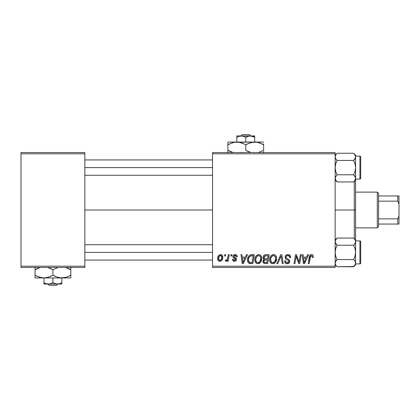 <?xml version="1.0" encoding="UTF-8"?>
<svg xmlns="http://www.w3.org/2000/svg" width="420" height="420" viewBox="0 0 420 420"><rect width="100%" height="100%" fill="white"/><g stroke="black" fill="none" stroke-linecap="round" stroke-linejoin="round"><path stroke-width="0.63" d="M84.851 210L212.552 210L84.851 210M212.552 267.466L335.149 267.466L335.149 266.191L212.552 266.191L212.552 153.809L335.149 153.809L335.149 266.191L335.149 152.534L212.552 152.534L335.149 152.534L335.149 153.809L212.552 153.809L212.552 152.534L212.552 266.191L335.149 266.191L335.149 267.466L212.552 267.466L212.552 266.191L212.552 267.466M228.322 254.698L227.393 259.051L226.59 260.132L225.692 260.064L225.325 261.077L226.469 261.146L227.462 259.854L227.225 261.198L228.17 261.198L229.268 254.698L228.322 254.698L227.855 257.297C227.803 258.673 227.241 259.66 226.165 260.269L225.692 260.064L225.325 261.077L225.955 261.314L227.462 259.854L227.225 261.198L228.17 261.198L229.268 254.698L228.322 254.698M231.011 254.698L230.795 255.974L231.746 255.974L231.94 254.698L231.011 254.698L230.795 255.974L231.746 255.974L231.94 254.698L231.011 254.698M251.701 254.698L249.916 255.055L248.53 256.347L247.653 258.458L247.585 261.062L247.9 262.106L248.966 263.309L252.835 263.634L254.347 254.698L250.268 254.909C248.367 256.006 247.443 257.696 247.501 259.975C247.385 261.644 248.042 262.826 249.47 263.519L252.835 263.634L254.347 254.698L251.701 254.698M258.709 254.578L256.316 255.654L255.339 257.15L254.867 258.877L254.961 261.172L255.518 262.463L257.549 263.734L259.387 263.392L260.3 262.689L261.125 261.513L261.718 259.497L261.739 257.759L261.125 255.98L260.033 254.909L258.709 254.578C256.095 255.203 254.793 256.93 254.814 259.77C254.751 262.038 255.78 263.361 257.901 263.75L260.552 262.4L261.776 258.447C261.791 256.242 260.767 254.956 258.709 254.578M273.567 254.578L271.178 255.654L270.202 257.15L269.724 258.877L269.824 261.172L270.375 262.463L272.407 263.734L274.244 263.392L275.158 262.689L275.982 261.513L276.575 259.497L276.596 257.759L275.987 255.98L274.89 254.909L273.567 254.578C270.953 255.203 269.656 256.93 269.671 259.77C269.608 262.038 270.637 263.361 272.758 263.75L275.415 262.4L276.638 258.447C276.649 256.242 275.625 254.956 273.567 254.578M287.915 254.578L285.936 255.287L285.122 256.935L285.684 258.92L288.293 260.5L288.808 261.209L288.351 262.411L287.117 262.7L285.852 262.017L285.579 260.873L284.65 260.967L285.059 262.631L286.739 263.718L289.049 263.13L289.742 261.088L288.929 259.602L286.282 257.901L286.188 256.484L286.892 255.817L288.335 255.665L289.454 256.295L289.758 257.712L290.687 257.607L290.047 255.392L287.915 254.578C286.214 254.657 285.28 255.533 285.112 257.208C285.143 258.421 285.731 259.25 286.876 259.707L288.477 260.636L288.829 261.434L287.285 262.705C286.235 262.658 285.668 262.117 285.574 261.077L284.644 261.161C284.765 262.789 285.637 263.65 287.254 263.75C288.803 263.702 289.637 262.909 289.758 261.377L288.703 259.423L286.282 257.901L286.041 257.119C286.199 256.116 286.802 255.617 287.858 255.623L289.517 256.399L289.758 257.712L290.687 257.607C290.714 255.691 289.79 254.683 287.915 254.578M313.325 256.552L313.094 255.439L312.249 254.698L311.036 254.625L309.918 255.365L308.201 263.634L309.141 263.634L310.58 256.074L311.152 255.659L312.007 255.801L312.307 257.481L313.241 257.365L313.325 256.552C313.32 255.318 312.711 254.657 311.493 254.578C310.149 254.793 309.419 255.628 309.309 257.082L308.201 263.634L309.141 263.634L310.212 257.308L311.435 255.623L312.396 256.704L312.307 257.481L313.241 257.365L313.325 256.552M307.676 254.698L306.579 257.135L303.408 257.135L303.109 254.698L302.174 254.698L303.397 263.634L304.531 263.634L308.684 254.698L307.676 254.698L306.579 257.135L303.408 257.135L303.109 254.698L302.174 254.698L303.397 263.634L304.531 263.634L308.684 254.698L307.676 254.698M300.31 254.698L299.066 262.269L296.489 254.698L295.512 254.698L293.995 263.634L294.94 263.634L296.184 256.048L298.741 263.634L299.723 263.634L301.25 254.698L300.31 254.698L299.066 262.269L296.489 254.698L295.512 254.698L293.995 263.634L294.94 263.634L296.184 256.048L298.741 263.634L299.723 263.634L301.25 254.698L300.31 254.698M280.665 254.698L276.759 263.634L277.756 263.634L281.106 255.974L282.277 263.634L283.217 263.634L281.852 254.698L280.665 254.698L276.759 263.634L277.756 263.634L281.106 255.974L282.277 263.634L283.217 263.634L281.852 254.698L280.665 254.698M265.629 254.698L264.154 255.181L263.24 256.447L263.114 258.038L264.17 259.282L263.225 260.18L262.999 262.091L264.17 263.487L267.697 263.634L269.209 254.698L265.629 254.698C264.022 254.903 263.167 255.827 263.057 257.476L264.17 259.282L262.941 261.461L264.17 263.487L267.697 263.634L269.209 254.698L265.629 254.698M246.498 254.698L245.401 257.135L242.225 257.135L241.925 254.698L240.991 254.698L242.214 263.634L243.353 263.634L247.506 254.698L246.498 254.698L245.401 257.135L242.225 257.135L241.925 254.698L240.991 254.698L242.214 263.634L243.353 263.634L247.506 254.698L246.498 254.698M237.284 256.783L237.059 255.67L236.345 254.888L234.859 254.588L233.546 255.05L232.911 256.058L232.984 257.098L235.384 258.977L235.536 259.697L235.242 260.258L234.318 260.484L233.662 260.148L233.336 259.224L232.407 259.34L232.864 260.663L233.714 261.203L234.896 261.287L235.909 260.815L236.397 260.022L236.182 258.484L233.909 256.83L234.181 255.628L235.678 255.544L236.355 257.019L237.284 256.783C237.221 255.371 236.481 254.636 235.064 254.578C233.777 254.594 233.042 255.218 232.869 256.463L233.336 257.644L235.447 259.082L235.541 259.607L234.565 260.5L233.336 259.224L232.407 259.34C232.517 260.626 233.221 261.282 234.523 261.314C235.715 261.261 236.366 260.642 236.471 259.466L233.798 256.389L235.022 255.392L236.355 257.019L237.284 256.783M224.742 254.698L224.527 255.974L225.477 255.974L225.671 254.698L224.742 254.698L224.527 255.974L225.477 255.974L225.671 254.698L224.742 254.698M220.558 254.578L218.678 255.497L217.697 257.911L217.917 260.033L218.484 260.82L219.587 261.303L220.532 261.224L221.765 260.389L222.737 257.875L222.227 255.371L220.558 254.578C218.573 255.077 217.607 256.415 217.66 258.594C217.623 260.169 218.342 261.077 219.828 261.314C221.876 260.82 222.857 259.439 222.768 257.171C222.768 255.638 222.028 254.777 220.558 254.578M21 267.466L84.851 267.466L84.851 266.191L21 266.191L21 153.809L84.851 153.809L84.851 266.191L84.851 152.534L21 152.534L84.851 152.534L84.851 153.809L21 153.809L21 152.534L21 266.191L84.851 266.191L84.851 267.466L21 267.466L21 266.191L21 267.466M303.86 260.426L303.539 258.179L306.07 258.179L304.096 262.658L303.539 258.179L306.07 258.179L304.096 262.658L304.054 262.096M298.541 260.437L298.347 259.833M296.662 257.801L296.777 258.153M296.987 258.772L297.077 259.04M285.122 256.935L285.112 257.208M285.353 258.4L285.558 258.757M286.876 259.707L288.094 260.379M285.852 262.017L285.695 261.723M284.687 261.676L284.828 262.169M288.278 259.156L287.584 258.778M288.792 255.796L289.207 256.032M280.429 257.607L280.922 256.431M273.121 254.615L272.685 254.714M271.871 255.092L271.509 255.35M270.837 262.993L271.11 263.219M274.244 263.392L274.88 262.957M273.845 262.427L272.538 262.689L271.435 262.154L270.601 259.87C270.543 257.639 271.514 256.226 273.499 255.623C274.985 255.906 275.719 256.83 275.709 258.4L274.68 261.713L272.79 262.705C271.294 262.416 270.564 261.471 270.601 259.87L270.979 257.796L272.192 256.09L273.499 255.623L274.843 256.163L275.683 257.906L275.489 260.153L274.68 261.713L273.336 262.637M263.319 258.562L263.687 258.993M265.892 255.749L268.091 255.743L267.582 258.757L265.608 258.757C264.621 258.851 264.075 258.431 263.986 257.502L265.435 255.791L268.091 255.743L267.582 258.757L265.015 258.72L264.143 258.221L264.274 256.505L264.931 255.948L266.117 255.743M264.401 262.463L263.865 261.424L264.38 260.174L267.404 259.802L266.931 262.589L265.34 262.589C264.437 262.678 263.949 262.29 263.865 261.424L264.721 259.975L267.404 259.802L266.931 262.589L264.285 262.39M264.721 259.975L265.104 259.87M260.321 255.092L260.033 254.909M258.263 254.615L257.822 254.714M254.935 258.431L254.867 258.877M254.846 260.474L254.961 261.172M258.988 262.427L257.68 262.689L256.573 262.154L255.743 259.87C255.685 257.639 256.651 256.226 258.641 255.623C260.122 255.906 260.857 256.83 260.852 258.4L259.822 261.713L257.933 262.705C256.436 262.416 255.707 261.471 255.743 259.87L256.121 257.796L257.329 256.09L258.641 255.623L259.985 256.163L260.82 257.906L260.631 260.153L259.822 261.713L258.478 262.637M242.676 260.426L242.356 258.179L244.892 258.179L242.912 262.658L242.356 258.179L244.892 258.179L242.912 262.658L242.818 261.539M251.339 254.704L250.976 254.741M248.756 256.037L248.53 256.347M248.525 262.988L248.966 263.309M250.719 262.589L249.548 262.442L248.425 260.033C248.372 257.402 249.575 255.969 252.037 255.743L253.228 255.743L252.073 262.589L249.548 262.442L248.987 262.028L248.435 260.384L248.682 258.227L250.052 256.174L253.228 255.743L252.073 262.589L250.425 262.584M236.066 255.875L235.022 255.392M235.998 258.269L236.355 258.82M235.909 260.815L235.604 261.041M233.357 259.471L233.515 259.943M234.68 258.5L233.987 258.111M235.94 254.709L236.345 254.888M236.691 255.161L237.153 255.906M227.855 257.297L227.766 257.743M222.763 256.93L222.484 255.775M221.487 254.777L221.036 254.625M218.332 255.969L217.817 257.234M217.67 258.253L217.66 258.594M218.484 260.82L218.883 261.098M222.763 257.523L222.768 257.171M219.403 260.395L218.846 259.844L218.589 258.599L219.371 256.069L220.553 255.392L221.844 257.271C221.933 258.909 221.272 259.985 219.87 260.5L218.589 258.599C218.537 257.003 219.188 255.932 220.553 255.392L221.723 256.368L221.739 258.3L220.815 260.127L220.001 260.495L219.266 260.316M270.869 261.34L270.711 260.862M256.006 261.34L255.848 260.862M248.635 261.424L248.535 261.083M250.052 256.174L250.677 255.896M354.302 210L355.582 210L355.582 180.033L355.582 239.967L355.582 210L354.302 210L354.302 181.309L354.302 210L335.149 210L354.302 210L354.302 238.691L354.302 210M336.777 181.65L337.071 181.954L353.656 181.954L337.071 181.954L335.149 180.033L337.071 181.954L335.69 180.222L335.149 178.369L335.291 179.303L335.286 177.44L337.071 174.778L353.656 174.778L355.042 176.516L355.582 178.369L355.441 177.434L355.441 179.298L353.656 181.954L355.042 180.222M355.582 180.033L355.582 178.369L355.047 180.212L353.656 181.954L355.582 180.033L355.582 167.601L355.042 171.297L353.656 174.778L337.071 174.778L335.685 171.292L335.149 167.601L335.685 163.905L337.071 160.424L353.656 160.424L355.047 163.91L355.582 167.601L355.582 155.174L353.656 153.248L355.042 154.985L355.582 156.839L355.047 158.681L353.656 160.424L337.071 160.424L335.69 158.692L335.149 156.839L335.685 154.996L337.071 153.248L353.656 153.248L355.042 154.985L355.582 156.839L355.582 155.174L353.656 153.248L337.071 153.248L335.149 155.174M354.118 175.266L355.042 176.521M335.506 179.876L335.286 177.44L337.071 174.778L335.685 171.292L335.149 167.601L335.685 163.905L337.071 160.424L335.685 158.686L336.609 159.941M354.118 159.941L355.441 157.773L353.656 160.424L355.047 163.91L355.582 167.601L355.582 156.839L355.042 158.692L354.118 159.941M359.924 156.109L359.924 179.099A0.766 0.766 0 0 0 360.691 178.332L360.691 156.875A0.766 0.766 0 0 0 359.924 156.109L355.582 156.109L359.924 156.109A0.766 0.766 0 0 1 360.691 156.875L360.691 178.332A0.766 0.766 0 0 1 359.924 179.099L359.924 156.109M355.582 179.099L359.924 179.099L355.582 179.099M335.149 156.786L335.291 157.773L335.149 156.839L335.669 155.017M335.58 158.492L335.149 156.839M355.582 178.421L355.047 176.526M337.071 181.954L335.286 179.298M355.441 177.434L353.656 174.778L355.042 171.297L355.582 167.601L355.582 178.369M353.955 153.552L353.656 153.248M335.496 158.319L335.685 158.681L335.496 158.319M212.552 167.601L84.851 167.601L212.552 167.601M355.231 158.319L355.047 158.681M335.506 155.332L335.659 155.043M335.538 176.799L335.685 176.526M84.851 252.399L212.552 252.399L84.851 252.399M335.291 264.107L335.685 265.01L335.149 263.161L335.286 262.232L337.071 259.576L353.656 259.576L355.042 261.308L355.582 263.161L355.042 261.314L355.582 263.161L355.441 264.101L353.656 266.752L355.047 265.004L353.656 266.752L337.071 266.752L335.69 265.015L335.149 263.161L335.685 261.314L337.071 259.576L335.685 256.09L335.149 252.399L335.685 248.703L337.071 245.222L335.291 242.576L335.149 241.631L335.685 239.789L337.071 238.046L353.656 238.046L355.042 239.778L355.582 241.631L355.582 239.967L353.656 238.046L355.042 239.778L355.582 241.631L355.047 243.474L353.656 245.222L337.071 245.222L353.656 245.222L355.047 248.708L355.582 252.399L355.042 256.095L353.656 259.576L337.071 259.576L335.685 256.09L335.149 252.399L335.685 248.703L337.071 245.222L335.69 243.484L335.149 241.631L335.291 242.566L335.286 240.702L337.071 238.046L335.69 239.778M336.777 266.448L335.149 264.826L337.071 266.752L353.897 266.506M354.118 260.059L355.047 261.319M336.614 260.059L335.69 261.308L336.614 260.059M336.609 244.734L335.58 243.285M354.118 244.734L355.441 242.566L354.118 244.734M359.924 240.902L359.924 263.891A0.766 0.766 0 0 0 360.691 263.125L360.691 241.668A0.766 0.766 0 0 0 359.924 240.902L355.582 240.902L359.924 240.902A0.766 0.766 0 0 1 360.691 241.668L360.691 263.125A0.766 0.766 0 0 1 359.924 263.891L359.924 240.902M353.656 266.752L355.582 264.826L355.582 263.881L359.924 263.891L355.582 263.891L355.582 239.967L353.656 238.046L337.071 238.046L335.149 239.967M337.071 266.752L335.685 265.004M355.582 264.826L355.582 263.161L355.047 265.004M355.582 263.214L355.441 262.227M355.582 241.637L355.047 243.474L353.656 245.222L355.047 248.708L355.582 252.399L355.582 241.631M353.955 238.35L353.656 238.046M355.582 263.161L355.582 252.399L355.042 256.095L353.656 259.576L355.042 261.308M355.231 243.117L355.047 243.474M355.22 264.668L355.073 264.957M335.496 261.681L335.685 261.319M377.291 192.124L378.567 193.4L378.567 195.951L378.567 193.4L377.291 192.124L355.582 192.124L377.291 192.124L377.291 227.876L355.582 227.876L377.291 227.876L377.291 192.124M378.567 226.601L377.291 227.876L378.567 226.601L378.567 224.049L378.567 226.601M378.567 201.154L378.567 218.846L378.567 195.951L378.567 201.154L397.724 201.154L399 203.873L399 216.127L397.724 218.846L378.567 218.846L378.567 224.049L378.567 218.846L397.724 218.846L397.724 224.049L399 224.049L399 216.127L399 224.049L397.724 224.049L397.724 218.846L399 216.127L399 195.951L378.567 195.951L397.724 195.951L397.724 201.154L397.724 195.951L399 195.951L399 203.873L397.724 201.154L378.567 201.154M378.567 224.049L397.724 224.049L378.567 224.049M242.146 134.657L249.37 134.657L242.146 134.657L240.812 135.933L242.146 134.657M250.703 135.933L249.37 134.657L250.703 135.933M239.516 136.164L242.445 136.033L245.758 137.314L247.916 136.322L250.226 135.933L252.52 136.316L254.698 137.314L250.866 135.965M238.991 136.316L242.445 136.033L245.758 137.314L245.758 142.06L245.758 137.314L249.049 136.033L252.52 136.316L254.698 137.314L254.698 142.06L254.698 135.933L236.817 135.933L236.817 142.06L236.817 137.314L239.374 136.201M236.817 136.322L236.817 137.314L236.817 136.322M230.181 143.635L234.47 142.265L236.817 142.06L227.876 142.06L227.876 142.832L227.876 142.06L263.634 142.06L252.368 142.265L257.009 142.259L261.502 143.714L259.303 142.837L263.634 144.827L261.508 143.714L263.634 144.827L263.634 150.281L258.421 152.534L263.634 150.281L263.634 143.714M258.31 142.543L257.024 142.265M248.057 143.635L252.347 142.265L254.698 142.06L257.009 142.259L261.508 143.714M247.144 151.032L250.966 152.534L245.758 150.281L245.758 144.827L243.626 143.714L245.758 144.827L245.758 150.281L248.456 151.646M240.545 152.534L241.437 152.266L240.545 152.534M243.626 143.714L245.758 144.827L250.078 142.842L254.698 142.06L234.502 142.259L239.132 142.259L244.372 144.076M240.429 142.543L239.148 142.265M230.013 151.394L233.09 152.534L227.876 150.281L232.213 152.271L227.876 150.281L227.876 152.843L227.876 144.827L227.876 151.394M227.876 142.06L227.876 144.827L232.197 142.842L234.47 142.265L239.132 142.259L243.054 143.456M263.634 152.843L263.634 151.394M245.758 144.827L247.884 143.714M227.876 143.714L227.876 144.827L230.171 143.64M228.8 144.317L227.876 144.827M240.408 142.537L236.817 142.06M257.045 142.265L258.274 142.532M263.634 144.827L262.211 144.055M247.889 151.394L245.758 150.281M227.876 150.281L229.304 151.048M262.71 150.791L263.634 150.281M252.536 136.322L254.698 137.314L254.698 136.322M236.817 135.933L254.698 136.033M251.99 136.164L251.402 136.033M57.871 284.067L56.537 285.343L49.313 285.343L47.98 284.067L49.313 285.343L56.537 285.343L57.871 284.067M61.866 283.967L61.866 277.94L61.866 282.686L59.703 283.679L57.393 284.067L55.099 283.684L52.925 282.686L52.925 277.94L52.925 282.686L49.628 283.967L46.163 283.684L43.985 282.686L43.985 277.94L43.985 284.067L43.985 282.686L46.153 283.679M59.162 283.836L56.238 283.967L52.925 282.686L49.628 283.967L47.297 283.967M61.866 282.686L59.309 283.799M70.802 277.736L70.802 277.169L70.802 277.94L35.049 277.94L43.985 277.94L39.396 277.169L35.049 275.173L35.049 269.719L40.257 267.466L37.349 268.527M58.249 277.457L61.866 277.94L70.802 277.94L70.802 269.719L65.594 267.466L70.802 269.719L70.802 275.173L66.486 277.158L64.213 277.736L59.551 277.741L57.272 277.169L52.925 275.173L52.925 269.719L58.139 267.466L52.925 269.719L52.925 275.173L48.605 277.158L43.985 277.94L46.316 277.736M50.221 268.354L47.712 267.466L52.925 269.719M35.049 267.157L35.049 277.94L35.049 275.173L39.38 277.163L36.472 275.945M40.373 277.457L41.654 277.736M50.62 276.365L46.337 277.736L43.985 277.94L46.321 277.736M40.409 277.468L43.985 277.94L61.866 277.94L57.272 277.169L52.925 275.173L55.634 276.544M58.27 277.463L59.535 277.736M61.866 277.94L66.486 277.158L69.883 275.683M68.801 268.669L70.802 269.719L70.802 267.157L70.802 269.719L69.379 268.952M54.311 275.924L55.057 276.286M50.647 276.355L52.925 275.173M37.049 276.224L41.675 277.741L43.985 277.94M35.049 275.173L35.049 276.286M70.802 276.281L70.802 275.173M66.486 267.734L68.67 268.606L66.486 267.734M51.539 268.968L50.799 268.606M35.968 269.209L35.049 269.703M37.338 268.532L35.049 269.719L35.049 268.611M70.802 269.719L70.802 268.606M46.694 283.836L47.817 284.036M43.985 284.067L61.866 284.067L43.985 284.067M49.313 285.343L47.98 284.067L49.313 285.343M212.552 175.266L84.851 175.266M212.552 159.941L84.851 159.941M84.851 244.734L212.552 244.734M84.851 260.059L212.552 260.059"/></g></svg>
